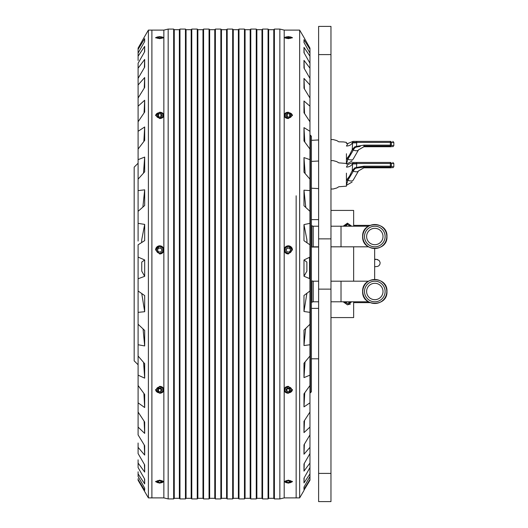 <?xml version="1.0" encoding="UTF-8"?>
<svg xmlns="http://www.w3.org/2000/svg" width="528" height="528" viewBox="0 0 528 528"><rect width="100%" height="100%" fill="white"/><g stroke="black" fill="none" stroke-linecap="round" stroke-linejoin="round"><path stroke-width="0.79" d="M310.365 392.792L311.395 391.763L311.395 136.237L310.365 135.208L310.365 392.792L309.956 392.792M310.365 135.208L309.956 135.208M346.427 186.166L346.427 173.144M330.97 160.598L333.241 160.631L336.745 161.621L338.818 162.862L346.427 163.449L346.427 153.754C346.427 139.088 346.427 139.088 346.427 153.754M352.612 163.904L352.222 170.716L354.684 167.937L356.519 167.442L356.73 163.904L352.612 163.904L352.499 163.324A6.184 4.64 -0 0 1 346.427 167.079L347.767 164.677M350.354 174.808L350.552 174.458L350.354 174.808M346.427 185.11L347.886 180.246A6.184 2.93 -150 0 0 353.239 180.074C351.76 182.635 351.76 182.635 353.239 180.074C351.76 182.635 351.76 182.635 353.239 180.074L358.538 170.894A6.184 2.93 -150 0 1 353.298 171.112L353.219 171.376A1.03 0.528 -161.7 0 1 352.222 170.716L349.47 176.2L346.427 180.246L349.972 176.629A1.03 0.436 -139 0 1 349.47 176.2M352.499 163.324A1.03 1.023 -90 0 1 353.509 162.446L353.509 162.446M346.427 180.246L347.886 180.246L353.219 171.376M391.076 167.798L390.37 167.086L391.354 166.175L392.073 166.769A1.03 0.997 90 0 1 391.076 167.798C393.36 167.798 393.36 167.798 391.076 167.798L363.891 167.798L358.538 170.894L353.239 180.074C351.76 182.635 351.76 182.635 353.239 180.074C351.76 182.635 351.76 182.635 353.239 180.074M356.73 163.904L356.73 162.446L353.641 162.446A1.03 1.03 0 0 0 352.612 163.475A1.03 1.03 0 0 1 353.641 162.446L390.37 162.446C393.591 162.446 393.591 162.446 390.37 162.446A1.03 0.983 90 0 1 391.354 163.475L393.822 163.475L392.792 162.446L393.822 163.475L393.822 166.769L392.792 167.798L393.822 166.769L393.822 163.475M352.612 163.475L390.37 163.475L390.37 166.175L363.891 166.175L356.519 167.442L356.598 168.056L355.126 168.531L353.562 170.458L355.126 168.531A1.03 0.343 55.1 0 1 354.684 167.937M352.684 169.811A1.03 0.502 26.3 0 0 353.562 170.458L353.298 171.112A1.03 0.521 20.5 0 1 352.334 170.458M363.891 167.798L363.891 167.086L356.598 168.056M330.97 139.544L333.241 139.577L336.745 140.567L338.818 141.808L343.523 141.933L346.427 142.388L346.427 142.91M311.395 153.754L311.395 161.403L318.608 161.02M356.73 142.85L352.612 142.85L352.222 149.662L354.684 146.883L356.519 146.388L356.73 142.415L390.37 142.415L390.37 141.385C393.591 141.385 393.591 141.385 390.37 141.385L353.509 141.385A1.03 1.023 -90 0 0 352.499 142.27L352.499 142.27A6.184 4.64 -0 0 1 346.427 146.025L348.005 143.451L346.427 143.451M350.354 153.754L350.552 153.404M377.342 146.744C365.647 146.744 365.647 146.744 377.342 146.744C365.647 146.744 365.647 146.744 377.342 146.744C389.03 146.744 389.03 146.744 377.342 146.744C389.03 146.744 389.03 146.744 377.342 146.744M346.427 164.056L347.886 159.192A6.184 2.93 -150 0 0 353.239 159.02C351.76 161.581 351.76 161.581 353.239 159.02C351.76 161.581 351.76 161.581 353.239 159.02L358.538 149.84A6.184 2.93 -150 0 1 353.298 150.058L353.219 150.315A1.03 0.528 -161.7 0 1 352.222 149.662L349.47 155.14L346.427 159.192L349.972 155.575A1.03 0.436 -139 0 1 349.47 155.14M352.612 142.85L352.612 142.415A1.03 1.03 0 0 1 353.641 141.385A1.03 1.03 0 0 0 352.612 142.415L356.73 142.415L356.73 141.385M346.427 159.192L347.886 159.192L353.219 150.315M391.076 146.744L390.37 146.032L391.354 145.121L392.073 145.715A1.03 0.997 90 0 1 391.076 146.744C393.36 146.744 393.36 146.744 391.076 146.744L363.891 146.744L358.538 149.84L353.239 159.02M390.37 141.385A1.03 0.983 90 0 1 391.354 142.415L390.37 142.415L390.37 145.121L363.891 145.121L356.519 146.388L356.598 147.002L355.126 147.477L353.562 149.404L355.126 147.477A1.03 0.343 55.1 0 1 354.684 146.883M352.684 148.757A1.03 0.502 26.3 0 0 353.562 149.404L353.298 150.058A1.03 0.521 20.5 0 1 352.334 149.398M360.235 146.421L356.598 147.002M390.37 162.446C393.591 162.446 393.591 162.446 390.37 162.446L390.37 163.475L391.354 163.475L391.354 166.175L392.073 166.769L393.822 166.769M309.54 278.593L309.54 257.288M309.956 371.243L309.956 363.257M309.956 361.772L309.956 227.819M303.976 490.532L299.653 497.891L299.653 30.109L284.196 30.109L284.196 37.6L288.314 36.604L292.439 37.6L288.314 38.669L284.196 37.6L284.196 115.361C284.434 113.434 285.813 112.385 288.314 112.2L292.439 115.361L288.314 118.562C285.813 118.371 284.44 117.302 284.196 115.361L284.196 249.889C284.434 247.394 285.813 246.022 288.314 245.777L292.439 249.889L288.314 254.008C285.813 253.763 284.44 252.391 284.196 249.889L284.196 389.816C284.434 387.697 285.813 386.536 288.314 386.318L292.439 389.816L288.314 393.268C285.813 393.07 284.44 391.921 284.196 389.816L284.196 481.681L288.314 480.137L292.439 481.681L288.314 483.153L284.196 481.681L284.196 497.891L279.866 498.92L274.395 498.92L274.395 29.08L279.866 29.08L279.866 498.92M296.149 195.782L296.149 497.891L296.149 195.782M309.956 238.438L309.956 211.332L303.983 205.762L303.976 197.927L303.983 190.179L309.956 190.601L309.956 179.15L303.983 172.234L303.983 157.588L309.956 159.661L309.956 149.061L303.983 140.963L303.983 127.618L309.956 131.294L309.956 121.796L303.983 112.728L303.983 101L309.956 106.194L309.956 98.036L303.983 88.209L303.983 78.401L309.956 84.982L309.956 78.362L303.983 68.026L303.983 60.37L309.956 68.171L309.956 63.254L303.983 52.668L303.983 47.355L309.956 56.186L309.956 53.097L303.983 42.511L303.983 39.673L309.956 49.315L309.956 48.127L303.983 37.508L309.956 48.127M309.956 53.097L309.956 49.315M309.956 63.254L309.956 56.186M309.956 78.362L309.956 68.171M309.956 98.036L309.956 84.982M309.956 121.796L309.956 106.194M309.956 149.061L309.956 131.294M309.956 179.15L309.956 159.661M309.956 211.332L309.956 190.601M309.956 272.362L309.956 260.852M309.956 294.677L309.956 291.007L303.983 295.456L303.983 311.494L306.9 293.264M303.983 490.195L309.956 480.262L309.956 356.03L303.983 363.238L303.983 377.612L305.059 361.931M309.956 388.021L309.956 387.559M309.956 479.523L303.983 489.324L303.983 487.073L309.956 476.52L309.956 478.685M309.956 473.867L303.983 482.909L303.983 478.157L309.956 467.544M309.956 463.043L303.983 471.101L303.983 463.973L309.956 453.559M309.956 447.322L303.983 454.199L303.983 444.866L309.956 434.9M309.956 427.086L303.983 432.61L303.983 421.304L309.956 412.038M309.956 402.831L303.983 406.87L303.983 393.868L309.956 385.526M309.956 375.157L303.983 377.612M309.956 344.751L303.983 345.556L303.983 330.158L309.956 324.258M309.956 312.352L303.983 311.494M309.956 278.764L303.983 276.256L303.983 259.974L309.956 257.09M309.956 244.814L303.983 240.722L303.983 224.591L309.956 223.344M304.088 42.695L303.983 39.673M304.187 53.031L303.983 47.355M304.3 68.574L303.983 60.37M304.432 88.948L303.983 78.401M304.59 113.652L303.983 101M304.814 142.098L303.983 127.618M305.158 173.6L303.983 157.588M305.791 207.464L303.983 190.179M307.006 242.814L306.874 239.62L303.983 224.591M303.983 276.256L306.874 271.141L306.874 262.086L303.983 259.974M303.983 345.556L305.6 328.555M303.983 406.87L304.755 392.786M303.983 432.61L304.55 420.42M303.983 454.199L304.399 444.173M303.983 471.101L304.273 463.465M303.983 482.909L304.168 477.833M303.983 489.324L304.069 486.922M144.685 36.419L148.394 30.109L148.394 497.891L163.852 497.891L163.852 481.681L159.727 483.153L155.608 481.681L159.727 480.137L163.852 481.681L163.852 389.816C163.607 391.915 162.235 393.063 159.727 393.268L155.608 389.816L159.727 386.318C162.228 386.529 163.601 387.691 163.852 389.816L163.852 249.889C163.607 252.391 162.235 253.763 159.727 254.008L155.608 249.889L159.727 245.777C162.228 246.022 163.601 247.388 163.852 249.889L163.852 115.361C163.607 117.295 162.235 118.364 159.727 118.562L155.608 115.361L159.727 112.2C162.228 112.378 163.601 113.434 163.852 115.361L163.852 37.6L159.727 38.669L155.608 37.6L159.727 36.604L163.852 37.6L163.852 30.109L168.175 29.08L173.653 29.08L173.653 498.92L168.175 498.92L168.175 29.08M148.394 30.109L151.899 30.109L151.899 497.891L151.899 30.109L163.852 30.109M138.092 48.127L144.685 36.452L138.092 48.127L138.092 49.315L144.679 38.63L144.679 41.481L138.092 53.097L138.092 56.186L144.679 46.345L144.679 51.691L138.092 63.254L138.092 68.171L144.679 59.42L144.679 67.122L138.092 78.362L138.092 84.982L144.679 77.53L144.679 87.404L138.092 98.036L138.092 106.194L144.679 100.241L144.679 112.028L138.092 121.796L138.092 131.294L144.679 126.977L144.679 140.402L138.092 149.061L138.092 159.661L144.679 157.087L144.679 171.818L138.092 179.15L138.092 190.601L144.679 189.829L144.679 205.498L138.092 211.332L138.092 223.344L144.679 224.4L144.679 240.623L138.092 244.814L138.092 257.09L144.679 259.948L144.679 276.322L138.092 278.764L138.092 260.852L138.092 291.007L144.679 295.588L144.679 311.718L138.092 312.352L138.092 324.258L144.679 330.455L144.679 345.939L138.092 344.751L138.092 356.03L144.679 363.686L144.679 378.147L138.092 375.157L138.092 385.526L144.679 394.462L144.679 407.537L138.092 402.831L138.092 412.038L144.679 422.03L144.679 433.396L138.092 427.086L138.092 434.9L144.679 445.698L144.679 455.083L138.092 447.322L138.092 453.559L144.679 464.897L144.679 472.072L138.092 463.043L138.092 467.544L144.679 479.147L144.679 483.925L138.092 473.867L138.092 476.52L144.679 488.103L144.679 490.373L138.092 479.523L138.092 480.262L144.685 491.548M138.092 163.231L134.178 167.145L134.178 360.855L138.092 364.769M138.092 223.344L138.092 241.072M138.092 443.018L138.092 447.322M138.092 459.829L138.092 463.043M138.092 471.814L138.092 473.867M138.092 478.685L138.092 479.523M138.092 412.038L138.092 427.086M138.092 385.526L138.092 402.831M138.092 356.03L138.092 375.157M138.092 324.258L138.092 344.751M138.092 291.007L138.092 312.352M138.092 257.09L138.092 260.852M138.092 190.601L138.092 211.332M138.092 159.661L138.092 179.15M138.092 131.294L138.092 149.061M138.092 106.194L138.092 121.796M138.092 84.982L138.092 98.036M138.092 68.171L138.092 78.362M138.092 56.186L138.092 60.456M138.092 49.315L138.092 53.097M144.593 487.958L144.679 490.373M144.494 478.823L144.679 483.925M144.388 464.396L144.679 472.072M144.263 445.018L144.679 455.083M144.111 421.159L144.679 433.396M143.906 393.406L144.679 407.537M143.603 362.426L144.679 378.147M143.062 328.924L144.679 345.939M141.755 293.509L144.679 311.718M144.679 259.948L141.755 262.086L141.755 271.141L144.679 276.322M144.679 224.4L141.755 239.62L141.623 242.59M144.679 189.829L142.87 207.121M144.679 157.087L143.504 173.131M144.679 126.977L143.847 141.504M144.679 100.241L144.065 112.939M144.679 77.53L144.23 88.13M144.679 59.42L144.362 67.663M144.679 46.345L144.474 52.054M144.679 38.63L144.573 41.672M173.653 498.92L174.26 498.313L174.26 29.687L173.653 29.08M274.395 29.08L273.781 29.687L273.781 498.313L274.395 498.92M174.26 498.313L179.368 498.313L179.368 29.687L179.975 29.08L185.453 29.08L185.453 498.92L179.975 498.92L179.975 29.08M273.781 29.687L268.673 29.687L268.673 498.313L268.066 498.92L262.588 498.92L262.588 29.08L268.066 29.08L268.066 498.92M185.453 498.92L186.061 498.313L186.061 29.687L185.453 29.08M262.588 29.08L261.98 29.687L261.98 498.313L262.588 498.92M186.061 498.313L191.176 498.313L191.176 29.687L191.783 29.08L197.254 29.08L197.254 498.92L191.783 498.92L191.783 29.08M261.98 29.687L256.872 29.687L256.872 498.313L256.265 498.92L250.787 498.92L250.787 29.08L256.265 29.08L256.265 498.92M197.254 498.92L197.861 498.313L197.861 29.687L197.254 29.08M250.787 29.08L250.18 29.687L250.18 498.313L250.787 498.92M197.861 498.313L202.976 498.313L202.976 29.687L203.584 29.08L209.055 29.08L209.055 498.92L203.584 498.92L203.584 29.08M250.18 29.687L245.071 29.687L245.071 498.313L244.464 498.92L238.986 498.92L238.986 29.08L244.464 29.08L244.464 498.92M209.055 498.92L209.662 498.313L209.662 29.687L209.055 29.08M238.986 29.08L238.379 29.687L238.379 498.313L238.986 498.92M209.662 498.313L214.777 498.313L214.777 29.687L215.384 29.08L220.856 29.08L220.856 498.92L215.384 498.92L215.384 29.08M238.379 29.687L233.27 29.687L233.27 498.313L232.663 498.92L227.185 498.92L227.185 29.08L232.663 29.08L232.663 498.92M227.185 29.08L226.578 29.687L226.578 498.313L221.47 498.313L221.47 29.687L220.856 29.08M159.773 36.762A3.34 0.838 180 0 1 162.954 37.382A3.34 0.838 180 0 1 159.68 38.438A3.34 0.838 180 0 1 156.499 37.382A3.34 0.838 180 0 1 159.773 36.762M158.565 37.079L157.351 37.594L158.512 38.115L160.888 38.122L162.109 37.607L160.948 37.085L158.565 37.079L158.565 38.115M160.948 38.102L160.948 37.085M288.611 36.769A3.34 0.838 180 0 1 291.542 37.382A3.34 0.838 180 0 1 288.024 38.438A3.34 0.838 180 0 1 285.087 37.382A3.34 0.838 180 0 1 288.611 36.769M287.311 37.059L285.945 37.547L286.948 38.089L290.684 37.653L289.681 37.112L287.311 37.059L287.311 38.102M289.681 38.016L289.681 37.112M163.726 481.312A4.118 1.505 0 0 1 163.515 481.543L162.802 482.156A3.34 1.221 0 0 1 159.68 482.902A3.34 1.221 0 0 1 156.658 482.156A3.34 1.221 0 0 1 159.773 480.454A3.34 1.221 0 0 1 162.802 482.156M156.658 482.156L155.938 481.543A4.118 1.505 0 0 1 155.727 481.312M158.565 480.916L157.351 481.668L158.512 482.427L160.888 482.44L162.109 481.688L160.948 480.929L158.565 480.916M158.512 482.427L158.512 480.955M160.888 482.44L160.888 480.929M163.845 389.605A4.118 3.472 0 0 1 159.674 392.865A4.118 3.472 0 0 1 155.615 389.605M159.773 386.998A3.34 2.818 0 0 1 163.066 389.849A3.34 2.818 0 0 1 159.68 392.627A3.34 2.818 0 0 1 156.387 389.776A3.34 2.818 0 0 1 159.773 386.998M158.565 388.06L157.351 389.783L158.512 391.538L160.888 391.565L162.109 389.842L160.948 388.087L158.565 388.06M158.512 391.538L158.512 388.766L160.888 388.793L161.139 388.377M160.888 391.565L160.888 388.793M155.608 249.916A4.118 4.112 180 0 1 159.786 245.824A4.118 4.112 180 0 1 163.852 249.916M159.773 246.556A3.34 3.333 180 0 1 163.066 249.935A3.34 3.333 180 0 1 159.68 253.222A3.34 3.333 180 0 1 156.387 249.85A3.34 3.333 180 0 1 159.773 246.556M157.351 250.173L158.565 248.127L160.948 248.16L162.109 250.232M158.565 247.817L157.351 249.856L158.512 251.929L160.888 251.962L162.109 249.922L160.948 247.85L158.565 248.127M159.773 112.781A3.34 2.581 180 0 1 163.066 115.394A3.34 2.581 180 0 1 159.68 117.935A3.34 2.581 180 0 1 156.387 115.322A3.34 2.581 180 0 1 159.773 112.781M155.621 115.606A4.118 3.181 180 0 1 159.786 112.675A4.118 3.181 180 0 1 163.838 115.606M158.565 113.758L157.351 115.335L158.512 116.939L160.888 116.959L162.109 115.381L160.948 113.777L158.565 113.758L158.565 116.939M160.948 116.893L160.948 113.777M292.314 481.312A4.118 1.505 0 0 1 292.103 481.543L291.39 482.156A3.34 1.221 0 0 1 288.024 482.896A3.34 1.221 0 0 1 285.245 482.156A3.34 1.221 0 0 1 288.611 480.46A3.34 1.221 0 0 1 291.39 482.156M285.245 482.156L284.526 481.543A4.118 1.505 0 0 1 284.315 481.312M287.311 480.889L285.945 481.602L286.948 482.394L289.318 482.467L290.684 481.754L289.681 480.968L287.311 480.889M286.948 482.394L286.948 481.081M289.318 482.467L289.318 480.955M292.433 389.605A4.118 3.472 0 0 1 292.42 389.697A4.118 3.472 0 0 1 287.951 392.852A4.118 3.472 0 0 1 284.203 389.605M288.611 387.004A3.34 2.818 0 0 1 291.647 390.06A3.34 2.818 0 0 1 288.024 392.621A3.34 2.818 0 0 1 284.988 389.565A3.34 2.818 0 0 1 288.611 387.004M287.311 387.994L285.945 389.638L286.948 391.453L289.318 391.631L290.684 389.987L289.681 388.172L287.311 387.994M286.948 391.453L286.948 388.681L289.318 388.859L289.74 388.271M289.318 391.631L289.318 388.859M284.196 249.916A4.118 4.112 180 0 1 288.677 245.837A4.118 4.112 180 0 1 292.439 249.916M288.611 246.569A3.34 3.333 180 0 1 291.647 250.186A3.34 3.333 180 0 1 288.024 253.216A3.34 3.333 180 0 1 284.988 249.599A3.34 3.333 180 0 1 288.611 246.569M285.945 249.995L287.311 248.048L289.681 248.259L290.684 250.411M287.311 247.738L285.945 249.685L286.948 251.836L289.318 252.047L290.684 250.1L289.681 247.949L287.311 248.048M284.209 115.606A4.118 3.181 180 0 1 284.209 115.573A4.118 3.181 180 0 1 288.677 112.682A4.118 3.181 180 0 1 292.426 115.606M288.611 112.787A3.34 2.581 180 0 1 291.647 115.586A3.34 2.581 180 0 1 288.024 117.929A3.34 2.581 180 0 1 284.988 115.13A3.34 2.581 180 0 1 288.611 112.787M287.311 113.692L285.945 115.196L286.948 116.86L289.318 117.025L290.684 115.52L289.681 113.857L287.311 113.692L287.311 116.886M289.681 116.622L289.681 113.857M347.16 224.525L346.157 224.684M343.18 226.208L347.457 223.159L351.74 226.208M344.164 226.208L347.457 224.512L350.75 226.208M351.74 301.792L347.457 304.841L343.18 301.792M350.75 301.792L347.457 303.488L344.164 301.792M330.97 317.579L353.641 317.579L353.641 301.792M353.641 281.186L353.641 246.814M353.641 226.208L353.641 210.421L330.97 210.421M311.395 219.622L318.608 219.622M318.608 358.796L311.395 358.796M347.457 304.841L350.5 303.996M318.608 247.025L311.395 247.025M311.395 280.975L312.352 280.975A1.98 1.98 0 0 0 313.229 281.186L318.608 281.186M318.608 308.378L311.395 308.378M374.662 259.129L377.744 259.585M374.662 279.332L374.662 248.668M346.533 302.636L346.533 301.792M346.533 226.208L346.533 225.364M311.896 247.025L311.896 225.687A1.98 1.98 0 0 0 313.229 226.208L318.608 226.208M312.352 247.025A1.98 1.98 0 0 1 313.229 246.814L318.608 246.814M311.896 225.687A3.505 3.505 0 0 0 311.395 225.311M330.97 246.814L368.353 246.814M330.97 226.208L341.015 226.208L341.015 246.814M364.505 236.511A10.303 10.303 0 0 1 374.807 226.208A10.303 10.303 0 0 1 385.117 236.511A10.303 10.303 0 0 1 374.807 246.814A10.303 10.303 0 0 1 364.505 236.511M366.617 236.511A8.191 8.191 0 0 0 374.807 244.702A8.191 8.191 0 0 0 383.005 236.511A8.191 8.191 0 0 0 374.807 228.32A8.191 8.191 0 0 0 366.617 236.511M311.395 302.689A3.505 3.505 0 0 0 311.896 302.313A1.98 1.98 0 0 1 313.229 301.792L318.608 301.792M330.97 301.792L368.353 301.792M330.97 281.186L341.015 281.186L341.015 301.792M364.505 291.489A10.303 10.303 0 0 1 374.807 281.186A10.303 10.303 0 0 1 385.117 291.489A10.303 10.303 0 0 1 374.807 301.792A10.303 10.303 0 0 1 364.505 291.489M366.617 291.489A8.191 8.191 0 0 0 374.807 299.68A8.191 8.191 0 0 0 383.005 291.489A8.191 8.191 0 0 0 374.807 283.298A8.191 8.191 0 0 0 366.617 291.489M318.608 54.595L318.608 26.4L330.97 26.4L330.97 238.867L318.608 238.867L318.608 54.595L330.97 54.595M330.97 473.405L318.608 473.405L318.608 501.6L330.97 501.6L330.97 238.867M318.608 473.405L318.608 238.867M391.354 166.175L390.37 166.175L390.37 167.086L363.891 167.086L363.891 166.175M363.891 145.121L363.891 146.744M363.891 146.032L390.37 146.032L390.37 145.121L391.354 145.121L391.354 142.415L393.822 142.415L392.792 141.385M392.073 145.715L393.822 145.715L393.822 142.415M347.457 223.159L347.457 224.512M313.229 226.208L313.229 246.814M386.806 236.511A11.999 11.999 0 0 1 374.807 248.51A11.999 11.999 0 0 1 362.809 236.511A11.999 11.999 0 0 1 374.807 224.512A11.999 11.999 0 0 1 386.806 236.511M313.229 281.186L313.229 301.792M311.896 302.313L311.896 280.975M386.806 291.489A11.999 11.999 0 0 1 374.807 303.488A11.999 11.999 0 0 1 362.809 291.489A11.999 11.999 0 0 1 374.807 279.49A11.999 11.999 0 0 1 386.806 291.489M330.97 289.133L318.608 289.133M346.427 186.173L338.818 186.754L336.745 187.994L333.241 188.978L330.97 189.017M318.608 188.595L311.395 188.212M352.328 162.736L348.005 164.505M352.103 182.048L346.764 185.11L352.117 182.021M318.608 139.96L311.395 140.342M353.047 141.385L348.005 143.451M346.764 164.056L352.117 160.967M393.822 145.715L392.792 146.744M303.976 37.468L299.653 30.109M299.653 497.891L284.196 497.891M144.685 491.581L148.394 497.891M284.196 30.109L279.866 29.08M174.26 29.687L179.368 29.687M268.673 29.687L268.066 29.08M186.061 29.687L191.176 29.687M256.872 29.687L256.265 29.08M197.861 29.687L202.976 29.687M245.071 29.687L244.464 29.08M209.662 29.687L214.777 29.687M233.27 29.687L232.663 29.08M226.578 29.687L221.47 29.687M163.852 497.891L168.175 498.92M273.781 498.313L268.673 498.313M179.368 498.313L179.975 498.92M261.98 498.313L256.872 498.313M191.176 498.313L191.783 498.92M250.18 498.313L245.071 498.313M202.976 498.313L203.584 498.92M238.379 498.313L233.27 498.313M214.777 498.313L215.384 498.92M221.47 498.313L220.856 498.92M226.578 498.313L227.185 498.92M162.954 37.382L163.581 37.97M156.499 37.382L155.872 37.97M291.542 37.382L292.169 37.97M285.087 37.382L284.46 37.97M375.797 259.486L374.662 259.532M376.312 259.321L379.078 260.436L380.094 262.39L379.995 264.026L379.078 265.558L377.764 266.396L374.662 266.746M369.963 302.636L353.641 302.636M369.963 225.364L353.641 225.364M362.65 236.511C361.891 252.193 387.73 252.193 386.971 236.511C387.73 220.829 361.891 220.829 362.65 236.511M341.015 226.208L368.353 226.208M362.65 291.489C361.891 307.171 387.73 307.171 386.971 291.489C387.73 275.807 361.891 275.807 362.65 291.489M341.015 281.186L368.353 281.186"/></g></svg>
